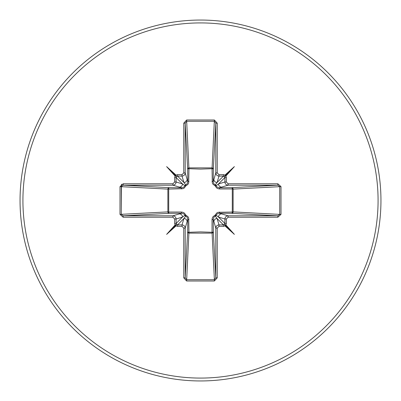 <?xml version="1.0" encoding="UTF-8"?>
<svg xmlns="http://www.w3.org/2000/svg" width="401" height="401" viewBox="0 0 401 401"><rect width="100%" height="100%" fill="white"/><g stroke="black" fill="none" stroke-linecap="round" stroke-linejoin="round"><path stroke-width="0.6" d="M119.999 214.39L119.999 186.61L123.157 183.763L172.906 183.763L174.666 182.014L174.666 177.528L175.087 176.024L166.626 166.626L176.024 175.087L177.528 174.666L182.014 174.666L183.763 172.906L183.763 123.157L186.61 119.999L214.39 119.999L217.237 123.157L217.237 172.906L218.986 174.666L223.472 174.666L224.976 175.087L234.374 166.626L225.913 176.024L226.334 177.528L226.334 182.014L228.094 183.763L228.094 185.202L219.212 187.783L231.833 187.673A1.439 0.466 89.5 0 1 232.294 188.941L233.126 189.107L233.126 211.893L232.294 212.059L232.294 188.941L219.633 188.966L218.044 188.701L216.58 187.894L215.136 185.863L212.936 184.194L212.304 182.966L212.059 168.706A1.439 0.466 -179.5 0 1 213.327 169.167L213.217 181.788L215.798 172.906L215.798 123.157L214.39 121.287L186.61 121.287L185.202 123.157L185.202 172.906C184.996 174.826 183.934 175.894 182.014 176.094L177.528 176.094L176.094 177.528L176.094 182.014C175.894 183.934 174.826 184.996 172.906 185.202L123.157 185.202L121.287 186.61L121.287 214.39L123.157 215.798L123.157 217.237L119.999 214.39L167.874 211.893L167.874 189.107A1.439 1.293 93.1 0 1 169.167 187.673A1.439 0.466 -89.5 0 0 168.706 188.941L168.706 212.059L181.367 212.034L182.956 212.299L184.42 213.106L185.863 215.136L188.064 216.806L188.696 218.034L188.941 232.294L200.5 231.893L212.059 232.294L212.034 219.633L212.299 218.044L213.106 216.58L215.136 215.136L216.806 212.936L218.034 212.304L232.294 212.059A1.439 0.466 -89.5 0 1 231.833 213.327L219.212 213.217L228.094 215.798L228.094 217.237L226.334 218.986L226.334 223.472L225.913 224.976L234.374 234.374L224.976 225.913L223.472 226.334L218.986 226.334L217.237 228.094L217.237 277.843L214.39 281.001L186.61 281.001L183.763 277.843L183.763 228.094L182.014 226.334L177.528 226.334L176.024 225.913L166.626 234.374L175.087 224.976L174.666 223.472L174.666 218.986L172.906 217.237L123.157 217.237M183.763 172.906L185.202 172.906L187.783 181.788L187.673 169.167A1.439 1.293 176.9 0 1 189.107 167.874L211.893 167.874A1.439 1.293 -176.9 0 1 213.327 169.167L215.798 123.157L217.237 123.157M228.094 183.763L277.843 183.763L277.843 185.202L279.713 186.61L279.713 214.39L233.126 211.893A1.439 1.293 -86.9 0 1 231.833 213.327L277.843 215.798L279.713 214.39L281.001 214.39L277.843 217.237L228.094 217.237M214.39 119.999L212.059 168.706L200.5 169.107L188.941 168.706L188.701 182.956L187.894 184.42L185.863 185.863L184.194 188.064L182.966 188.696L167.874 189.107L119.999 186.61M200.5 380.95A180.45 180.45 0 0 0 380.95 200.5A180.45 180.45 0 0 0 200.5 20.05A180.45 180.45 0 0 0 20.05 200.5A180.45 180.45 0 0 0 200.5 380.95A180.45 180.45 0 0 1 20.05 200.5A180.45 180.45 0 0 1 200.5 20.05M277.843 183.763L281.001 186.61L281.001 214.39M121.478 184.199L121.287 209.096M172.906 217.237L172.906 215.798C174.826 216.004 175.894 217.066 176.094 218.986L176.094 223.472L177.528 224.906L182.014 224.906L183.929 218.505L185.718 216.124A1.439 1.429 45 0 1 184.876 215.282L183.909 213.923L181.788 213.217L169.167 213.327L123.157 215.798L172.906 215.798L181.788 213.217A1.439 0.431 89.5 0 1 181.367 212.034M182.014 226.334L182.014 224.906C183.934 225.106 184.996 226.174 185.202 228.094L185.202 277.843L186.61 279.713L214.39 279.713L212.059 232.294A1.439 0.466 179.5 0 0 213.327 231.833A1.439 1.293 -3.1 0 1 211.893 233.126L189.107 233.126A1.439 1.293 3.1 0 1 187.673 231.833L187.783 219.212L185.202 228.094L183.763 228.094M214.39 281.001L214.39 279.713L215.798 277.843L215.798 228.094L213.217 219.212L213.327 231.833L215.798 277.843L217.237 277.843M123.157 183.763L123.157 185.202L169.167 187.673L181.788 187.783L172.906 185.202L172.906 183.763M174.666 182.014L176.094 182.014L182.495 183.929L184.876 185.718A1.439 1.429 135 0 1 185.718 184.876L183.929 182.495L182.014 176.094L182.014 174.666M169.167 213.327A1.439 1.293 86.9 0 1 167.874 211.893L168.706 212.059A1.439 0.466 89.5 0 0 169.167 213.327M188.966 219.633A1.439 0.431 -179.5 0 1 187.783 219.212L187.187 217.237L185.718 216.124L185.863 215.136L184.876 215.282L182.495 217.071L176.094 218.986L174.666 218.986M217.237 228.094L215.798 228.094C216.004 226.174 217.066 225.106 218.986 224.906L223.472 224.906L224.906 223.472L224.906 218.986L218.505 217.071L216.124 215.282A1.439 1.429 -45 0 1 215.282 216.124L217.071 218.505L218.986 224.906L218.986 226.334M226.334 182.014L224.906 182.014C225.106 183.934 226.174 184.996 228.094 185.202L277.843 185.202L231.833 187.673A1.439 1.293 -93.1 0 1 233.126 189.107L281.001 186.61M218.986 174.666L218.986 176.094L217.071 182.495L215.282 184.876A1.439 1.429 -135 0 1 216.124 185.718L218.505 183.929L224.906 182.014L224.906 177.528L223.472 176.094L218.986 176.094C217.066 175.894 216.004 174.826 215.798 172.906L217.237 172.906M177.528 226.334L177.528 224.906L183.929 218.505A3.193 3.183 16.7 0 1 187.122 221.683M179.317 213.878A3.193 3.183 73.3 0 1 182.495 217.071L176.094 223.472L174.666 223.472M174.666 177.528L176.094 177.528L182.495 183.929A3.193 3.183 106.7 0 1 179.317 187.122M181.367 188.966A1.439 0.431 -89.5 0 1 181.788 187.783L183.763 187.187L184.876 185.718L185.863 185.863L185.718 184.876L187.077 183.909L187.783 181.788A1.439 0.431 179.5 0 1 188.966 181.367M187.122 179.317A3.193 3.183 163.3 0 1 183.929 182.495L177.528 176.094L177.528 174.666M213.878 221.683A3.193 3.183 -16.7 0 1 217.071 218.505L223.472 224.906L223.472 226.334M219.633 212.034A1.439 0.431 -89.5 0 1 219.212 213.217L217.237 213.813L216.124 215.282L215.136 215.136L215.282 216.124L213.923 217.091L213.217 219.212A1.439 0.431 179.5 0 1 212.034 219.633M226.334 218.986L224.906 218.986C225.106 217.066 226.174 216.004 228.094 215.798L277.843 215.798L277.843 217.237M226.334 223.472L224.906 223.472L218.505 217.071A3.193 3.183 -73.3 0 1 221.683 213.878M223.472 174.666L223.472 176.094L217.071 182.495A3.193 3.183 -163.3 0 1 213.878 179.317M212.034 181.367A1.439 0.431 -179.5 0 1 213.217 181.788L213.813 183.763L215.282 184.876L215.136 185.863L216.124 185.718L217.091 187.077L219.212 187.783A1.439 0.431 89.5 0 1 219.633 188.966M221.683 187.122A3.193 3.183 -106.7 0 1 218.505 183.929L224.906 177.528L226.334 177.528M183.763 277.843L185.202 277.843L187.673 231.833A1.439 0.466 -179.5 0 0 188.941 232.294L186.61 281.001M183.763 123.157L185.202 123.157L187.673 169.167A1.439 0.466 179.5 0 1 188.941 168.706L186.61 119.999M176.024 225.913L176.385 224.615L175.087 224.976M175.087 176.024L176.385 176.385L176.024 175.087M225.913 224.976L224.615 224.615L224.976 225.913M224.976 175.087L224.615 176.385L225.913 176.024M166.626 234.374L176.385 224.615M234.374 234.374L224.615 224.615M234.374 166.626L224.615 176.385M166.626 166.626L176.385 176.385M200.5 378.078A177.578 177.578 0 0 0 378.078 200.5A177.578 177.578 0 0 0 200.5 22.922A177.578 177.578 0 0 0 22.922 200.5A177.578 177.578 0 0 0 200.5 378.078"/></g></svg>
